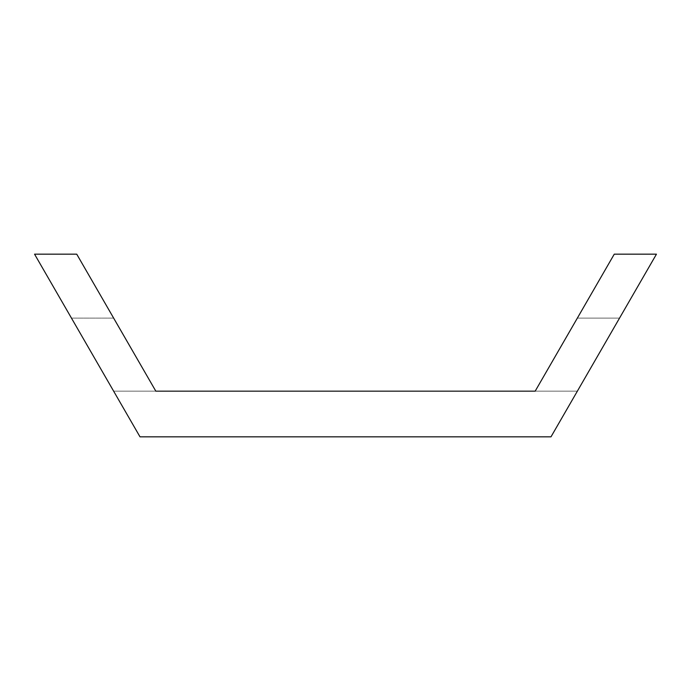 <?xml version="1.0" encoding="UTF-8"?>
<svg xmlns="http://www.w3.org/2000/svg" width="691" height="691" viewBox="0 0 691 691"><rect width="100%" height="100%" fill="white"/><g stroke="black" fill="none" stroke-linecap="round" stroke-linejoin="round"><path stroke-width="0.52" stroke-dasharray="3.46 2.59" d="M76.736 254.167L34.55 254.167L140.005 436.833L550.995 436.833L656.45 254.167L614.264 254.167L535.171 391.166L155.829 391.166L76.736 254.167M113.644 318.102L71.458 318.102L113.644 391.166L71.458 318.102L113.644 391.166L71.458 318.102L113.644 391.166L71.458 318.102L113.644 318.102L71.458 318.102L113.644 318.102L71.458 318.102L113.644 318.102L155.829 391.166L113.644 391.166L155.829 391.166L113.644 318.102L155.829 391.166L113.644 318.102L155.829 391.166L113.644 391.166L155.829 391.166M535.171 391.166L577.356 391.166L535.171 391.166L577.356 391.166L535.171 391.166L577.356 318.102L619.542 318.102L577.356 391.166L619.542 318.102L577.356 318.102L535.171 391.166L577.356 318.102L535.171 391.166L577.356 318.102L619.542 318.102L577.356 391.166L535.171 391.166L577.356 391.166L619.542 318.102L577.356 391.166L619.542 318.102L577.356 318.102"/><path stroke-width="1.04" d="M76.736 254.167L34.55 254.167L140.005 436.833L550.995 436.833L656.45 254.167L614.264 254.167L535.171 391.166L155.829 391.166L76.736 254.167M155.829 391.166L113.644 318.102M535.171 391.166L577.356 318.102"/></g></svg>
